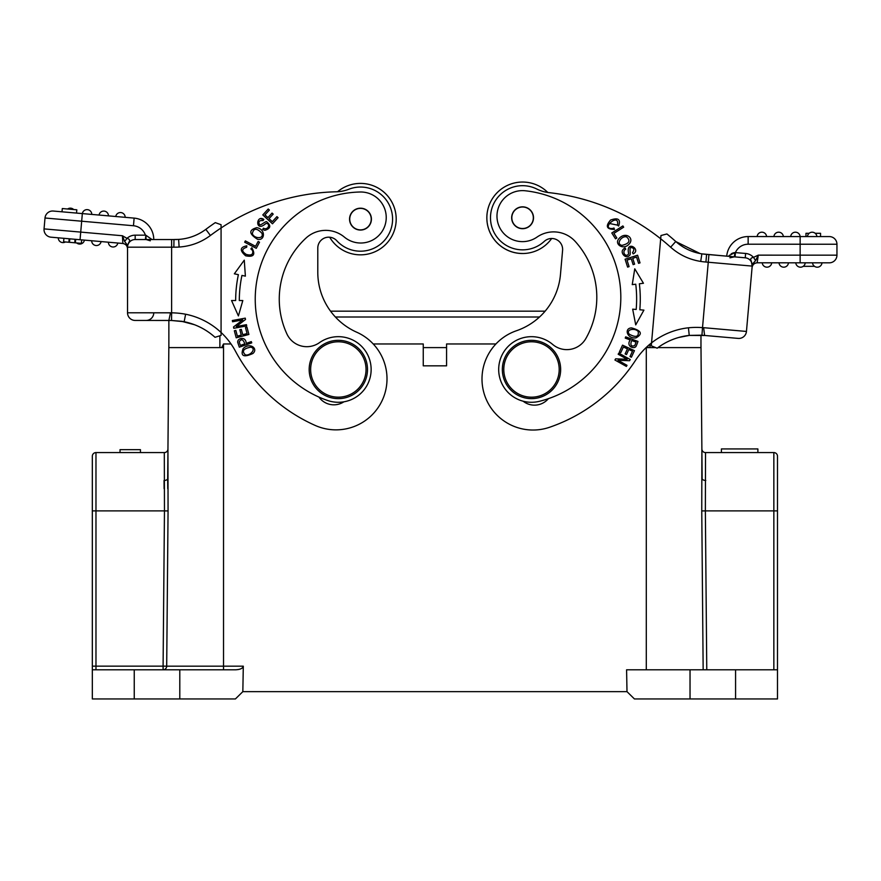 <?xml version="1.0" encoding="UTF-8"?>
<svg xmlns="http://www.w3.org/2000/svg" width="881" height="881" viewBox="0 0 881 881"><rect width="100%" height="100%" fill="white"/><g stroke="black" fill="none" stroke-linecap="round" stroke-linejoin="round"><path stroke-width="1.32" d="M700.968 347.61L657.953 347.61L700.968 347.61L700.968 335.198L700.968 347.61M648.163 347.61L655.706 347.61L648.163 347.61L647.722 346.09M231.031 343.964L223.532 343.964L221.671 347.61L168.866 347.61L168.866 320.442L168.866 347.61M446.579 365.835L423.254 365.835L446.579 365.835L446.579 343.964L495.926 343.964M446.579 347.61L423.254 347.61M373.236 343.964L423.254 343.964L423.254 365.835M92.329 481.378L92.329 669.791L92.329 666.146L95.974 666.146L95.974 452.581A3.645 3.645 0 0 0 92.329 456.226A3.645 3.645 0 0 1 95.974 452.581A3.645 3.645 0 0 0 92.329 456.226L92.329 510.892L164.461 510.892L164.306 452.581L95.974 452.581M136.07 449.662L120.025 449.662L120.025 452.581M124.419 449.662L126.214 449.662M137.965 449.662L120.025 449.662L140.442 449.662L120.025 449.662L140.442 449.662L140.442 452.581M128.406 449.662L138.306 449.662M122.888 449.662L140.442 449.662L122.888 449.662M164.108 488.669L164.042 480.817M95.974 669.791L95.974 666.146L163.095 666.146L163.095 669.791A3.645 3.601 90 0 0 166.696 666.179L163.095 666.146L164.461 510.892L168.062 510.925L167.952 448.969A3.645 3.645 0 0 1 164.306 452.581M168.866 343.964L167.687 478.581A3.645 1.905 0.5 0 1 164.042 480.453M167.687 479.044L167.764 488.669M243.299 666.179L242.837 691.651L235.414 698.941L92.329 698.941L92.329 669.791L235.59 669.791C240.238 669.571 242.804 668.371 243.299 666.179L166.696 666.179L166.751 659.957M179.801 669.791L179.801 698.941M242.837 691.651L626.997 691.651L626.589 669.791L777.494 669.791L777.494 698.941L777.494 456.226A3.645 3.645 0 0 0 773.848 452.581L705.527 452.581A3.645 3.645 0 0 1 701.882 448.969L701.761 510.925L705.362 510.892L705.527 452.581A3.645 3.645 0 0 1 701.882 448.969M700.99 347.61L702.135 478.581A3.645 1.905 179.5 0 0 705.78 480.453M702.135 478.581L700.968 343.964L702.135 478.581M713.72 698.941L733.763 698.941M752.275 448.936L742.452 448.936M721.561 448.936L757.781 448.936M736.89 448.936L727.078 448.936M757.891 448.936L757.891 452.581L757.858 448.936L721.418 448.936L721.418 452.581M773.848 452.581A3.645 3.645 0 0 1 777.494 456.226A3.645 3.645 0 0 0 773.848 452.581L773.848 510.892L777.494 510.892M777.494 698.941L634.419 698.941L626.997 691.651M690.032 669.791L690.032 698.941M653.68 347.61L646.291 347.61L653.68 347.61M219.887 335.782L219.887 347.61L223.532 347.61L223.532 386.241M545.13 311.169L330.551 311.169M252.682 250.997C253.243 254.631 251.096 255.776 246.251 254.411C241.427 251.261 241.559 248.894 246.636 247.308L246.845 245.821C239.907 247.176 239.511 250.501 245.656 255.798C253.673 257.384 255.732 254.708 251.834 247.77L250.865 248.927A4.581 4.581 0 0 1 252.66 251.008M278.077 217.684L276.931 216.638L272.317 221.66L269.035 218.642L273.187 214.116L272.053 213.07L267.901 217.607L264.939 214.887L269.377 210.052L268.231 209.006L262.802 214.92L272.471 223.796L278.077 217.684M260.413 218.675L263.837 219.413C255.908 214.105 254.961 232.991 265.544 223.763M268.529 226.054A3.315 3.315 0 0 1 263.441 228.19L262.736 229.335A5.099 5.099 0 0 0 264.972 230.293C270.665 228.476 271.271 225.668 266.8 221.88C265.919 220.415 260.391 226.395 259.41 224.424C258.166 221.527 259.388 220.25 263.078 220.602L263.837 219.413M265.522 223.719A2.103 2.103 0 0 1 268.573 226.065M259.51 242.198L258.133 241.471L255.578 246.317L245.347 240.898L244.665 242.198L256.261 248.332L259.51 242.198M252.34 233.564C253.618 227.948 256.823 227.86 261.943 233.311C264.289 239.412 253.673 238.674 252.34 233.564M257.56 239.291C265.005 241.086 265.974 229.104 256.745 227.672C248.585 229.963 248.849 233.839 257.56 239.291M246.977 327.203L245.48 327.6L247.054 333.558L242.738 334.703L241.317 329.34L239.83 329.725L241.251 335.099L237.363 336.124L235.844 330.397L234.346 330.793L236.207 337.808L248.894 334.45L246.977 327.203M244.268 260.17L234.346 273.815L238.377 274.663A126.468 126.468 0 0 0 235.656 300.531L231.549 300.52L238.41 315.938L242.815 300.542L239.302 300.531A122.822 122.822 0 0 1 241.945 275.412L245.381 276.138L244.268 260.17M246.46 324.671L236.317 326.532L245.502 319.495L245.259 318.151L232.353 320.508L232.584 321.763L242.716 319.913L233.531 326.95L233.773 328.294L246.68 325.926L246.46 324.671M245.347 354.856C241.581 351.167 243.354 348.612 250.656 347.18C256.889 348.27 250.204 356.254 245.347 354.856M252.924 353.49C258.64 348.491 249.598 342.015 243.156 348.579C240.304 356.078 243.563 357.719 252.924 353.49M239.236 341.839C241.295 338.59 243.156 339.262 244.808 343.865L240.37 345.407L239.489 342.83A5.727 5.727 0 0 1 239.236 341.773M239.346 347.169L251.746 342.863L251.305 341.608L246.273 343.359C245.7 335.661 237.242 338.348 237.727 342.103M181.255 321.213L194.415 324.693A65.238 65.238 0 0 1 215.008 337.291L220.845 335.496M171.619 239.533L171.619 247.187L173.843 247.187L173.975 239.533L171.619 239.533L176.729 239.533L135.178 239.533L135.178 235.161A12.026 12.026 0 0 0 126.996 238.377L122.426 235.756L122.866 243.475L51.01 237.187A7.654 7.654 0 0 1 44.05 228.895L45.008 218.003A7.654 7.654 0 0 1 53.289 211.044L62.011 211.803L62.298 208.544L76.812 209.81L76.526 213.081L82.34 213.587L53.289 211.044A7.654 7.654 0 0 0 45.008 218.003L44.05 228.895A7.654 7.654 0 0 0 51.01 237.187L63.895 238.311L58.278 237.826L63.895 238.311L63.586 241.801L68.872 242.264L69.489 242.308L69.786 238.828M69.489 242.308L81.371 243.354L81.669 239.863M75.381 242.826L75.689 239.346L75.028 239.291L74.72 242.771M69.181 238.773L68.872 242.264M117.801 243.024L108.385 242.209A4.735 4.735 0 0 0 112.713 246.977A4.735 4.735 0 0 0 117.801 243.024A4.735 4.735 0 0 1 112.713 246.977A4.735 4.735 0 0 1 108.385 242.209M101.095 241.57L91.679 240.744L101.095 241.57A4.735 4.735 0 0 1 96.007 245.513A4.735 4.735 0 0 1 91.679 240.744A4.735 4.735 0 0 0 96.007 245.513A4.735 4.735 0 0 0 101.095 241.57M84.4 240.106A4.735 4.735 0 0 1 76.647 242.936A4.735 4.735 0 0 0 84.4 240.106M65.414 241.956A4.735 4.735 0 0 1 58.278 237.826A4.735 4.735 0 0 0 65.414 241.956M73.663 209.535A4.735 4.735 0 0 0 67.628 209.006A4.735 4.735 0 0 1 73.663 209.535A4.735 4.735 0 0 0 67.628 209.006M99.057 215.052L108.462 215.867A4.735 4.735 0 0 0 104.145 211.099A4.735 4.735 0 0 0 99.057 215.052A4.735 4.735 0 0 1 104.145 211.099A4.735 4.735 0 0 1 108.462 215.867M125.168 217.332L115.752 216.506A4.735 4.735 0 0 1 120.84 212.563A4.735 4.735 0 0 1 125.168 217.332M82.351 213.587L91.767 214.413L82.351 213.587A4.735 4.735 0 0 1 87.439 209.645A4.735 4.735 0 0 1 91.767 214.413A4.735 4.735 0 0 0 87.439 209.645A4.735 4.735 0 0 0 82.351 213.587M181.541 321.29L171.542 320.486L146.114 320.442L168.866 320.442L170.496 312.81L127.525 312.788A7.654 7.654 0 0 0 135.178 320.442A7.654 7.654 0 0 1 127.525 312.788L127.525 245.248L124.673 241.537L122.426 235.756L80.722 232.099L82.34 213.587L134.132 218.114A21.507 21.507 0 0 1 153.768 239.533M221.076 335.419L221.076 227.97A218.675 218.675 0 0 1 336.344 191.783A36.44 36.44 0 0 0 348.766 189.272A32.068 32.068 0 0 1 379.061 245.27A32.068 32.068 0 0 1 336.795 240.744A10.935 10.935 0 0 0 317.788 248.112L317.788 272.284A65.601 65.601 0 0 0 356.717 332.214A51.021 51.021 0 0 1 382.596 399.578A51.021 51.021 0 0 1 315.244 425.457A167.643 167.643 0 0 1 235.535 351.321A72.892 72.892 0 0 0 185.616 314.22L184.162 321.73L171.542 320.486L171.619 312.832L153.768 312.788A7.654 7.654 0 0 1 146.114 320.442M317.788 248.112A10.935 10.935 0 0 1 329.692 237.22A35.714 35.714 0 0 0 391.483 236.857A35.714 35.714 0 0 0 337.566 191.728A35.714 35.714 0 0 1 396.197 219.127M366.033 369.48A27.696 27.696 0 0 1 338.337 397.177A27.696 27.696 0 0 1 310.641 369.48A27.696 27.696 0 0 1 338.337 341.784A27.696 27.696 0 0 1 366.033 369.48M309.176 369.48A29.161 29.161 0 0 1 352.918 344.229A29.161 29.161 0 0 1 352.918 394.732A29.161 29.161 0 0 1 309.176 369.48M371.231 219.127A10.748 10.748 0 0 1 355.109 228.443A10.748 10.748 0 0 1 355.109 209.821A10.748 10.748 0 0 1 371.231 219.127M371.419 219.127A10.935 10.935 0 0 0 355.021 209.656A10.935 10.935 0 0 0 355.021 228.597A10.935 10.935 0 0 0 371.419 219.127M344.394 237.11A29.161 29.161 0 0 0 305.949 238.112A83.089 83.089 0 0 0 286.942 334.009A21.871 21.871 0 0 0 319.407 342.687A32.795 32.795 0 0 1 370.802 364.8A32.795 32.795 0 0 1 327.732 400.525A107.152 107.152 0 0 1 360.208 192.003A25.516 25.516 0 0 1 384.799 225.943A25.516 25.516 0 0 1 344.394 237.11M318.944 397.078A18.226 18.226 0 0 0 343.898 401.802M135.178 320.442L168.866 320.442L135.178 320.442A7.654 7.654 0 0 1 127.525 312.788M127.282 244.676L127.525 247.187A7.654 7.654 0 0 1 135.178 239.533A7.654 7.654 0 0 0 127.525 247.187A7.654 7.654 0 0 1 135.178 239.533A7.654 7.654 0 0 0 127.525 247.187L171.619 247.187L171.619 312.832L170.496 312.832M127.525 245.248L129.044 242.033M122.426 235.756L123.087 237.683M145.883 235.238L145.398 239.533L146.114 239.533L145.883 235.238L152.017 239.533M145.398 239.533L135.178 239.533A7.654 7.654 0 0 0 127.525 247.187L127.525 246.096M127.745 245.37L128.846 242.363C130.278 240.403 129.661 239.07 126.985 238.366L124.639 241.526M173.843 247.165A64.985 64.985 161.2 0 0 179.118 247.043L178.634 239.412L173.975 239.511L178.634 239.412C188.677 238.707 197.729 235.359 205.824 229.368A226.329 226.329 0 0 1 215.294 222.629L221.076 224.732L221.076 227.97L221.076 224.732M194.415 324.693A65.238 65.238 0 0 1 215.008 337.291A65.238 65.238 0 0 0 184.162 321.73L181.541 321.257M237.65 342.125L239.324 347.169M522.576 253.486A35.714 35.714 0 0 1 489.572 204.117A35.714 35.714 0 0 1 547.806 192.476A35.714 35.714 0 0 0 490.199 202.685A35.714 35.714 0 0 0 551.671 238.487M814.518 266.315L803.241 266.315M836.95 244.235A7.654 7.654 0 0 0 829.296 236.582A7.654 7.654 0 0 1 836.95 244.235L800.135 244.224L800.135 255.16L836.95 255.171L836.95 244.235L836.95 255.171A7.654 7.654 0 0 1 829.285 262.824L757.275 262.802M805.972 236.582L805.972 233.3L809.143 233.3M815.2 233.3L820.552 233.3L820.552 236.582M666.906 233.961L660.959 235.535L660.684 238.773L660.959 235.535L660.684 238.773L660.959 235.535L666.906 233.961A226.329 226.329 0 0 1 675.76 241.493C683.26 248.156 691.959 252.274 701.871 253.86L700.703 261.426A64.996 64.996 28.7 0 0 705.923 262.02L706.595 254.411L701.871 253.86C691.97 252.263 683.271 248.134 675.76 241.493A226.329 226.329 0 0 0 666.906 233.961A226.329 226.329 0 0 1 675.76 241.493A226.329 226.329 0 0 0 666.906 233.961M701.959 253.882L734.347 256.845L730.107 257.726M703.974 254.146L745.238 257.803A7.654 7.654 0 0 1 752.187 266.095L751.295 261.183C750.039 259.102 750.777 257.825 753.497 257.362A12.026 12.026 0 0 0 745.623 253.453L734.952 252.583L734.347 256.845L729.931 257.814M821.984 262.824A4.735 4.735 0 0 1 817.26 267.196A4.735 4.735 0 0 1 812.535 262.824M805.223 262.813A4.735 4.735 0 0 1 800.499 267.185A4.735 4.735 0 0 1 795.774 262.813L788.462 262.813A4.735 4.735 0 0 1 783.738 267.185A4.735 4.735 0 0 1 779.013 262.813L788.462 262.813L779.013 262.813A4.735 4.735 0 0 0 783.738 267.185A4.735 4.735 0 0 0 788.462 262.813A4.735 4.735 0 0 1 783.738 267.185A4.735 4.735 0 0 1 779.013 262.813L771.69 262.802A4.735 4.735 0 0 1 766.966 267.174A4.735 4.735 0 0 1 762.241 262.802L771.69 262.802L762.241 262.802A4.735 4.735 0 0 0 766.966 267.174A4.735 4.735 0 0 0 771.69 262.802A4.735 4.735 0 0 1 766.966 267.174A4.735 4.735 0 0 1 762.241 262.802L757.153 262.802L758.277 255.149L753.497 257.351M798.825 262.813L800.135 262.813L800.135 255.16L758.277 255.149L755.546 260.677L752.363 264.157L752.187 266.095L751.295 261.183M829.296 236.582L748.145 236.56L748.145 244.213A13.854 13.854 0 0 0 735.437 252.55L735.051 256.911L745.238 257.803L745.623 253.453M790.686 236.571A4.735 4.735 0 0 1 795.411 232.199A4.735 4.735 0 0 1 800.124 236.571L790.686 236.571M757.153 236.56L766.602 236.56A4.735 4.735 0 0 0 761.878 232.188A4.735 4.735 0 0 0 757.153 236.56A4.735 4.735 0 0 1 761.878 232.188A4.735 4.735 0 0 1 766.602 236.56M773.914 236.571A4.735 4.735 0 0 1 778.639 232.199A4.735 4.735 0 0 1 783.363 236.571L773.914 236.571M807.448 236.582A4.735 4.735 0 0 1 812.172 232.21A4.735 4.735 0 0 1 816.896 236.582M726.715 256.184A21.507 21.507 0 0 1 748.145 236.56L800.146 236.571L800.135 244.224L748.145 244.213M706.562 254.389L701.871 253.86M755.568 260.633L757.451 257.01M750.799 260.071L751.13 260.82M753.508 257.351L755.601 260.688M752.066 267.461L752.077 267.461C752.616 264.652 754.312 263.1 757.153 262.802C754.268 263.045 752.572 264.597 752.077 267.461L746.449 331.443A7.654 7.654 0 0 1 738.157 338.403A7.654 7.654 0 0 0 746.449 331.443L752.363 264.157M738.157 338.403L704.591 335.452L703.644 327.71L702.52 327.633L708.93 254.62M734.952 252.583L729.16 255.49M731.219 253.794L733.025 252.968M733.41 252.847L734.765 252.605M701.937 335.221L727.265 337.445L701.937 335.221M638.273 331.685C638.824 336.927 635.829 337.775 629.287 334.207C625.18 329.406 635.421 327.523 638.273 331.685M634.683 345.616C631.016 346.806 630.025 345.099 631.677 340.495L636.06 342.136A28.357 28.357 0 0 1 634.683 345.627C631.016 346.806 630.025 345.099 631.677 340.495M626.567 236.879C630.818 240.777 629.309 243.596 622.03 245.347C615.566 244.356 621.479 235.502 626.567 236.879M533.335 217.772A10.748 10.748 0 0 1 517.202 227.078A10.748 10.748 0 0 1 517.202 208.456A10.748 10.748 0 0 1 533.335 217.772M688.435 327.798L689.239 335.408L704.591 335.518L701.937 335.265L702.52 327.633A80.678 80.667 -28.1 0 0 688.435 327.798A72.892 72.892 0 0 0 651.544 342.874L660.684 238.773A218.675 218.675 0 0 1 670.639 247.198L675.76 241.493M611.26 228.542C601.26 227.915 619.817 212.233 617.46 225.118L609.333 223.455M660.684 238.773A218.675 218.675 0 0 0 549.017 192.631A36.44 36.44 0 0 1 536.859 189.052A32.068 32.068 0 0 0 501.785 242.187A32.068 32.068 0 0 0 544.293 241.372A10.935 10.935 0 0 1 562.585 250.38L560.47 274.454A65.601 65.601 0 0 1 516.442 330.749A51.021 51.021 0 0 0 484.77 395.591A51.021 51.021 0 0 0 549.601 427.263A167.643 167.643 0 0 0 635.487 360.384A72.892 72.892 0 0 1 651.544 342.874L651.279 345.804L657.16 348.204A65.238 65.238 0 0 1 689.239 335.408L700.968 335.198M689.371 335.397L678.777 337.456M617.46 225.118L618.649 226.032C620.918 219.336 618.22 217.343 610.577 220.052C605.225 226.241 606.535 229.357 614.486 229.412L613.958 227.992A4.581 4.581 0 0 1 611.26 228.52M635.95 337.919C642.943 333.954 641.478 330.617 631.567 327.908C623.979 328.117 626.809 338.866 635.95 337.919M636.049 346.387A56.065 56.065 0 0 0 637.976 341.432L625.697 336.85L625.235 338.095L630.234 339.956C625.719 346.31 634.166 349.636 636.082 346.277M634.76 268.815L632.25 284.629L635.752 284.211A122.822 122.822 0 0 1 636.181 309.462L632.668 309.165L635.719 324.88L643.912 310.134L639.815 309.771A126.468 126.468 0 0 0 639.364 283.77L643.449 283.275L634.76 268.815M625.081 259.212L627.613 267.108L629.078 266.635L627.008 260.137L631.259 258.772L633.131 264.63L634.595 264.168L632.723 258.309L636.556 257.087L638.549 263.331L640.024 262.868L637.58 255.215L625.081 259.212M622.526 345.154L619.398 351.948L620.797 352.598L623.385 347.004L627.437 348.876L625.114 353.92L626.501 354.558L628.836 349.515L632.481 351.2L630.003 356.585L631.402 357.234L634.441 350.649L622.526 345.154M618.803 353.116L618.176 354.228L627.173 359.272L615.61 358.831L614.938 360.021L626.391 366.43L627.008 365.318L618.022 360.285L629.585 360.714L630.245 359.525L618.803 353.116M629.508 243.63C634.276 237.848 625.356 231.285 619.013 238.575C613.76 244.158 623.682 250.931 629.508 243.63M611.799 232.969L615.522 238.828L616.832 238.002L613.892 233.377L623.671 227.177L622.878 225.932L611.799 232.969M625.07 254.675A3.315 3.315 0 0 1 625.741 249.191L625.092 248.001A5.099 5.099 0 0 0 623.153 249.477C619.728 252.66 626.226 259.895 629.552 255.237C631.259 255.193 628.803 247.429 631.005 247.561C634.144 247.913 634.639 249.609 632.503 252.627L633.164 253.882C641.709 249.631 625.763 239.445 628.549 253.21M628.593 253.21A2.103 2.103 0 0 1 625.047 254.708M552.684 344.449A21.871 21.871 0 0 0 585.788 338.645A83.089 83.089 0 0 0 575.238 241.449A29.161 29.161 0 0 0 537.025 237.088A25.516 25.516 0 0 1 497.765 222.43A25.516 25.516 0 0 1 525.219 190.77A107.152 107.152 0 0 1 539.337 401.329A32.795 32.795 0 0 1 499.56 361.981A32.795 32.795 0 0 1 552.684 344.449M533.512 217.772A10.935 10.935 0 0 0 517.114 208.301A10.935 10.935 0 0 0 517.114 227.232A10.935 10.935 0 0 0 533.512 217.772M559.083 371.903A27.696 27.696 0 0 1 515.594 392.166A27.696 27.696 0 0 1 519.79 344.372A27.696 27.696 0 0 1 559.083 371.903M523.127 401.196A18.226 18.226 0 0 0 548.389 398.675M560.536 372.035A29.161 29.161 0 0 1 514.757 393.355A29.161 29.161 0 0 1 519.184 343.05A29.161 29.161 0 0 1 560.536 372.035M649.936 344.163L649.936 347.61M169.13 666.179L214.81 666.179M223.532 669.791L223.532 343.964M168.062 510.925L166.696 666.179M134.242 698.941L134.242 669.791M646.291 347.4L646.291 669.791M706.771 669.791L705.362 510.892L773.848 510.892L773.848 669.791M735.58 669.791L735.58 698.941M703.159 669.791L701.761 510.925M335.386 317.006L539.524 317.006M153.768 312.788L170.661 312.788M134.132 218.114L133.472 225.745L45.008 218.003A7.654 7.654 0 0 1 53.289 211.044M51.01 237.187A7.654 7.654 0 0 1 44.05 228.895L80.722 232.099L80.05 239.731M122.866 243.475C125.675 244.015 127.227 245.711 127.525 248.552C127.227 245.711 125.675 244.015 122.866 243.475M133.472 225.745A13.854 13.854 0 0 1 145.398 235.161L135.178 235.161M179.118 247.043C190.681 246.24 201.11 242.385 210.416 235.491A218.675 218.675 0 0 1 221.076 227.97M178.634 239.412C188.666 238.696 197.729 235.348 205.824 229.368L210.416 235.491M185.616 314.22A80.678 80.667 -147.4 0 0 171.619 312.832M205.824 229.368A226.329 226.329 0 0 1 215.294 222.629M752.077 267.461C752.616 264.652 754.312 263.1 757.153 262.802M752.187 266.095L705.923 262.031M703.644 327.688L746.449 331.443M670.639 247.198C679.284 254.851 689.305 259.598 700.703 261.426M689.239 335.408A65.238 65.238 0 0 0 657.16 348.204M63.619 241.801L63.928 238.311M146.114 239.533L150.288 240.799L146.114 239.533M700.087 253.552L675.892 241.614M752.198 266.073L752.286 265.005M701.937 335.265L704.58 335.518"/></g></svg>
